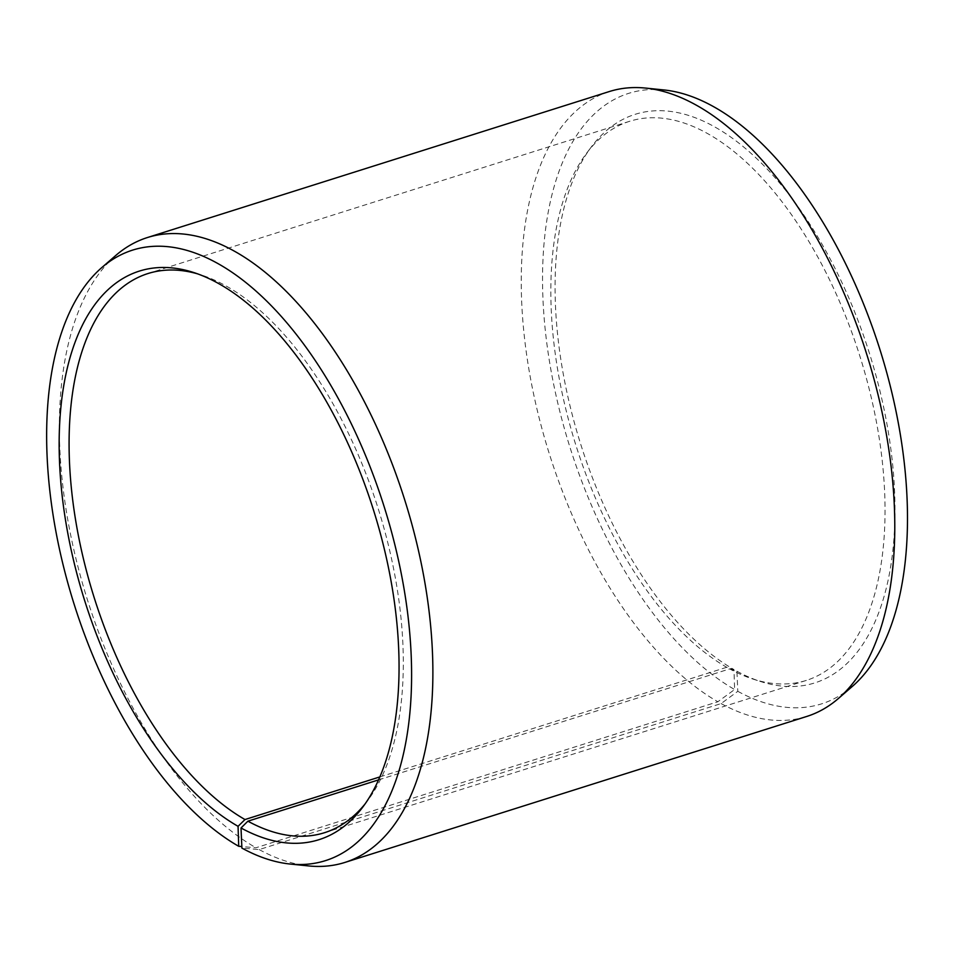<?xml version="1.0" encoding="UTF-8"?>
<svg xmlns="http://www.w3.org/2000/svg" width="954" height="954" viewBox="0 0 954 954"><rect width="100%" height="100%" fill="white"/><g stroke="black" fill="none" stroke-linecap="round" stroke-linejoin="round"><path stroke-width="0.72" stroke-dasharray="4.77 3.58" d="M378.607 779.871L729.643 668.909A293.188 148.8 -107.5 0 0 752.789 678.998A293.188 148.8 -107.5 0 0 806.309 680.417A293.188 148.8 -107.5 0 0 876.941 424.733A293.188 148.8 -107.5 0 0 706.234 132.821A293.188 148.8 -107.5 0 0 629.568 121.313A293.188 148.8 -107.5 0 0 586.591 153.224A293.188 148.8 -107.5 0 0 569.55 423.6A293.188 148.8 -107.5 0 0 726.733 667.275L733.96 669.553L734.616 689.527L717.849 701.75L255.946 847.76L241.827 846.556M379.895 776.902L726.733 667.275M365.096 803.912A293.188 148.8 -107.5 0 0 367.552 800.776A293.188 148.8 -107.5 0 0 383.913 527.944A293.188 148.8 -107.5 0 0 224.5 285.091A293.188 148.8 -107.5 0 0 201.354 275.002A293.188 148.8 -107.5 0 0 197.538 273.834M729.643 668.909L736.929 671.222L737.8 691.316L721.105 703.575L259.202 849.585L241.887 848.07M259.202 849.585A327.675 166.306 -107.5 0 0 308.583 865.922M721.105 703.575A327.675 166.306 -107.5 0 0 806.786 716.442M737.8 691.316A320.15 162.49 -107.5 0 0 852.482 686.284M736.929 671.222A298.161 151.328 -107.5 0 0 760.457 681.49A298.161 151.328 -107.5 0 0 893.349 472.063A298.161 151.328 -107.5 0 0 713.115 126.023A298.161 151.328 -107.5 0 0 591.444 146.785A298.161 151.328 -107.5 0 0 574.105 421.74A298.161 151.328 -107.5 0 0 733.96 669.553M663.996 89.962A320.15 162.49 -107.5 0 0 546.022 336.845A320.15 162.49 -107.5 0 0 734.616 689.527M609.26 91.56A327.675 166.306 -107.5 0 0 529.816 374.576A327.675 166.306 -107.5 0 0 717.849 701.75M115.649 255.577A327.675 166.306 -107.5 0 0 74.996 554.727A327.675 166.306 -107.5 0 0 255.946 847.76M629.568 121.313L147.834 273.583M201.354 275.002L193.674 272.51M586.591 153.224L591.444 146.785M752.789 678.998L760.457 681.49M367.552 800.776L362.699 807.215M806.309 680.417L324.563 832.687"/><path stroke-width="1.43" d="M197.538 273.834A293.188 148.8 -107.5 0 0 147.834 273.583A293.188 148.8 -107.5 0 0 76.749 526.811A293.188 148.8 -107.5 0 0 244.987 819.546L379.895 776.902M241.827 846.556L238.715 846.293A320.15 162.49 -107.5 0 1 61.927 559.986A320.15 162.49 -107.5 0 1 101.649 267.716A320.15 162.49 -107.5 0 1 216.331 262.684A320.15 162.49 -107.5 0 1 407.799 614.507A320.15 162.49 -107.5 0 1 290.147 864.038A320.15 162.49 -107.5 0 1 241.887 848.07L241.016 827.977A298.161 151.328 -107.5 0 0 362.699 807.215A298.161 151.328 -107.5 0 0 379.334 529.756A298.161 151.328 -107.5 0 0 217.214 282.778A298.161 151.328 -107.5 0 0 193.674 272.51A298.161 151.328 -107.5 0 0 60.591 479.516A298.161 151.328 -107.5 0 0 238.059 826.319L244.987 819.546M290.147 864.038L308.583 865.922A327.675 166.306 -107.5 0 0 344.883 862.44A327.675 166.306 -107.5 0 0 423.826 576.681A327.675 166.306 -107.5 0 0 233.038 250.425A327.675 166.306 -107.5 0 0 147.357 237.558A327.675 166.306 -107.5 0 0 115.649 255.577L101.649 267.716M344.883 862.44L806.786 716.442A327.675 166.306 -107.5 0 0 838.483 698.423A327.675 166.306 -107.5 0 0 878.479 396.518A327.675 166.306 -107.5 0 0 694.941 104.415A327.675 166.306 -107.5 0 0 645.548 88.078A327.675 166.306 -107.5 0 0 609.26 91.56L147.357 237.558M838.483 698.423L852.482 686.284A320.15 162.49 -107.5 0 0 891.561 391.319A320.15 162.49 -107.5 0 0 712.244 105.93A320.15 162.49 -107.5 0 0 663.996 89.962L645.548 88.078M238.715 846.293L238.059 826.319M241.016 827.977L247.897 821.179A293.188 148.8 -107.5 0 0 324.563 832.687A293.188 148.8 -107.5 0 0 365.096 803.912M247.897 821.179L378.607 779.871"/></g></svg>

